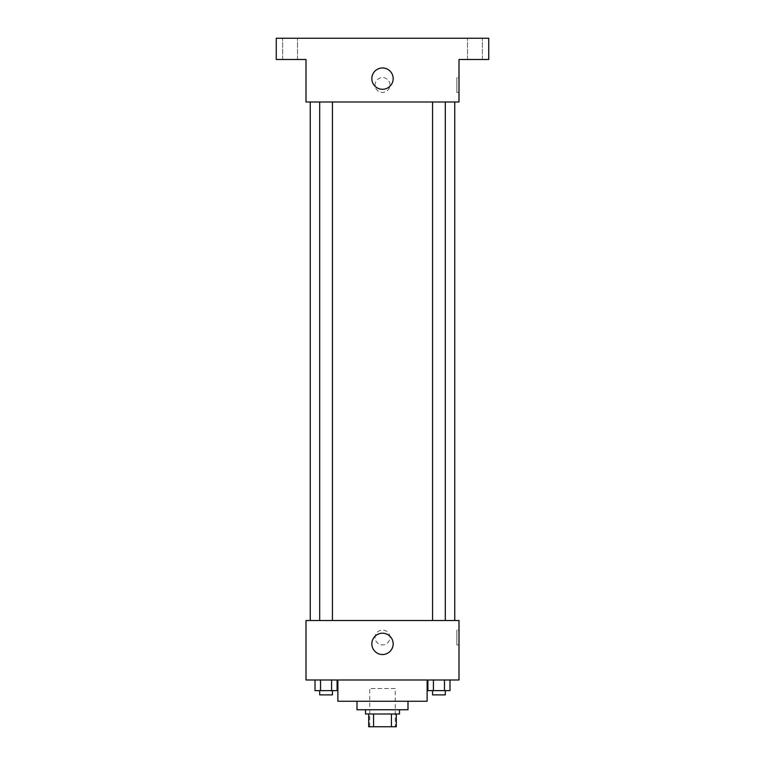 <?xml version="1.0" encoding="UTF-8"?>
<svg xmlns="http://www.w3.org/2000/svg" width="765" height="765" viewBox="0 0 765 765"><rect width="100%" height="100%" fill="white"/><g stroke="black" fill="none" stroke-linecap="round" stroke-linejoin="round"><path stroke-width="0.57" stroke-dasharray="3.83 2.87" d="M395.247 688.5L369.753 688.5L395.247 688.5L395.247 726.75L369.753 726.75L395.247 726.75M373.559 726.75L368.692 726.75L368.692 714.003L373.559 714.003L373.559 726.75L396.308 726.75M391.441 714.003L373.559 714.003L391.441 714.003L391.441 726.75M373.559 714.003L368.692 714.003M365.498 714.003L399.502 714.003M356.997 709.748L408.003 709.748M337.872 701.247L427.128 701.247M382.5 679.999L337.872 679.999L382.5 679.999M315.017 679.999L315.017 690.623L320.535 690.623L315.017 690.623L320.535 690.623L320.535 679.999L331.58 679.999L315.017 679.999L337.097 679.999L320.535 679.999L320.535 690.623L337.097 690.623L331.58 690.623L337.097 690.623L337.097 679.999L331.58 679.999L337.097 679.999L331.58 679.999L331.58 690.623L320.535 690.623L331.58 690.623L331.58 679.999L337.097 679.999L320.535 679.999L337.097 679.999M306 679.999L459 679.999L459 620.501L306 620.501L306 679.999M427.903 679.999L427.903 690.623L433.42 690.623L427.903 690.623L433.42 690.623L433.42 679.999L444.465 679.999L427.903 679.999L449.983 679.999L433.42 679.999L433.42 690.623L449.983 690.623L444.465 690.623L449.983 690.623L449.983 679.999L444.465 679.999L449.983 679.999L444.465 679.999L444.465 690.623L433.42 690.623L444.465 690.623L444.465 679.999L449.983 679.999L433.42 679.999L449.983 679.999M389.94 637.503A7.44 7.44 0 0 0 378.78 631.058A7.44 7.44 0 0 0 378.78 643.939A7.44 7.44 0 0 0 389.94 637.503A7.44 7.44 0 0 0 378.78 631.058A7.44 7.44 0 0 0 378.78 643.939A7.44 7.44 0 0 0 389.94 637.503M454.754 620.501L310.246 620.501L454.754 620.501M332.431 620.501L319.684 620.501L332.431 620.501L319.684 620.501L332.431 620.501L332.431 102.003L319.684 102.003L332.431 102.003M445.316 620.501L432.569 620.501L445.316 620.501L432.569 620.501L445.316 620.501L445.316 102.003L432.569 102.003L445.316 102.003M306 644.933L306 630.064L306 644.933M459 630.064L459 644.933L459 630.064L456.858 630.064L456.858 644.933L456.858 630.064M393.162 643.872A10.662 10.662 0 0 1 377.174 653.109A10.662 10.662 0 0 1 377.174 634.644A10.662 10.662 0 0 1 393.162 643.872M454.754 102.003L310.246 102.003L454.754 102.003M306 102.003L459 102.003L459 59.498L488.749 59.498L488.749 38.25L276.251 38.25L276.251 59.498L306 59.498L306 102.003M389.94 85.001A7.44 7.44 0 0 0 378.78 78.556A7.44 7.44 0 0 0 378.78 91.437A7.44 7.44 0 0 0 389.94 85.001A7.44 7.44 0 0 0 378.78 78.556A7.44 7.44 0 0 0 378.78 91.437A7.44 7.44 0 0 0 389.94 85.001M306 92.441L306 77.561L306 92.441M459 77.561L459 92.441L459 77.561L456.858 77.561L456.858 92.441L456.858 77.561M393.162 78.623A10.662 10.662 0 0 1 377.174 87.86A10.662 10.662 0 0 1 377.174 69.395A10.662 10.662 0 0 1 393.162 78.623M290.059 59.498L297.499 59.498L290.059 59.498M474.941 59.498L467.501 59.498L474.941 59.498M290.059 38.25L297.499 38.25L290.059 38.25M474.941 38.25L467.501 38.25L474.941 38.25M445.316 690.623L432.569 690.623L445.316 690.623L432.569 690.623L445.316 690.623L445.316 694.878L432.569 694.878L445.316 694.878L432.569 694.878L432.569 690.623M332.431 690.623L319.684 690.623L332.431 690.623L319.684 690.623L332.431 690.623L332.431 694.878L319.684 694.878L332.431 694.878L319.684 694.878L319.684 690.623M444.465 679.999L444.465 690.623M433.42 679.999L433.42 690.623M331.58 679.999L331.58 690.623M320.535 679.999L320.535 690.623M369.753 726.75L369.753 688.5M456.858 644.933L459 644.933M319.684 102.003L319.684 620.501M432.569 102.003L432.569 620.501M456.858 92.441L459 92.441M297.499 59.498L297.499 38.25L297.499 59.498M282.629 59.498L282.629 38.25L282.629 59.498M482.371 59.498L482.371 38.25L482.371 59.498M467.501 59.498L467.501 38.25L467.501 59.498"/><path stroke-width="1.15" d="M391.441 714.003L391.441 726.75L368.692 726.75L368.692 714.003M391.441 726.75L396.308 726.75L396.308 714.003L396.308 726.75M399.502 709.748L399.502 714.003L365.498 714.003L365.498 709.748M373.559 714.003L373.559 726.75M408.003 701.247L408.003 709.748L356.997 709.748L356.997 701.247M427.128 679.999L427.128 701.247L337.872 701.247L337.872 679.999M459 679.999L306 679.999L306 620.501L459 620.501L459 679.999M393.162 643.872A10.662 10.662 0 0 1 377.174 653.109A10.662 10.662 0 0 1 377.174 634.644A10.662 10.662 0 0 1 393.162 643.872M454.754 102.003L454.754 620.501M432.569 620.501L432.569 102.003M332.431 102.003L332.431 620.501M459 102.003L306 102.003L306 59.498L276.251 59.498L276.251 38.25L488.749 38.25L488.749 59.498L459 59.498L459 102.003M393.162 78.623A10.662 10.662 0 0 1 377.174 87.86A10.662 10.662 0 0 1 377.174 69.395A10.662 10.662 0 0 1 393.162 78.623M449.983 679.999L449.983 690.623L427.903 690.623L427.903 679.999M444.465 679.999L444.465 690.623M433.42 679.999L433.42 690.623M445.316 690.623L445.316 694.878L432.569 694.878L432.569 690.623M337.097 679.999L337.097 690.623L315.017 690.623L315.017 679.999M331.58 679.999L331.58 690.623M320.535 679.999L320.535 690.623M332.431 690.623L332.431 694.878L319.684 694.878L319.684 690.623M310.246 102.003L310.246 620.501M445.316 620.501L445.316 102.003M319.684 102.003L319.684 620.501"/></g></svg>
